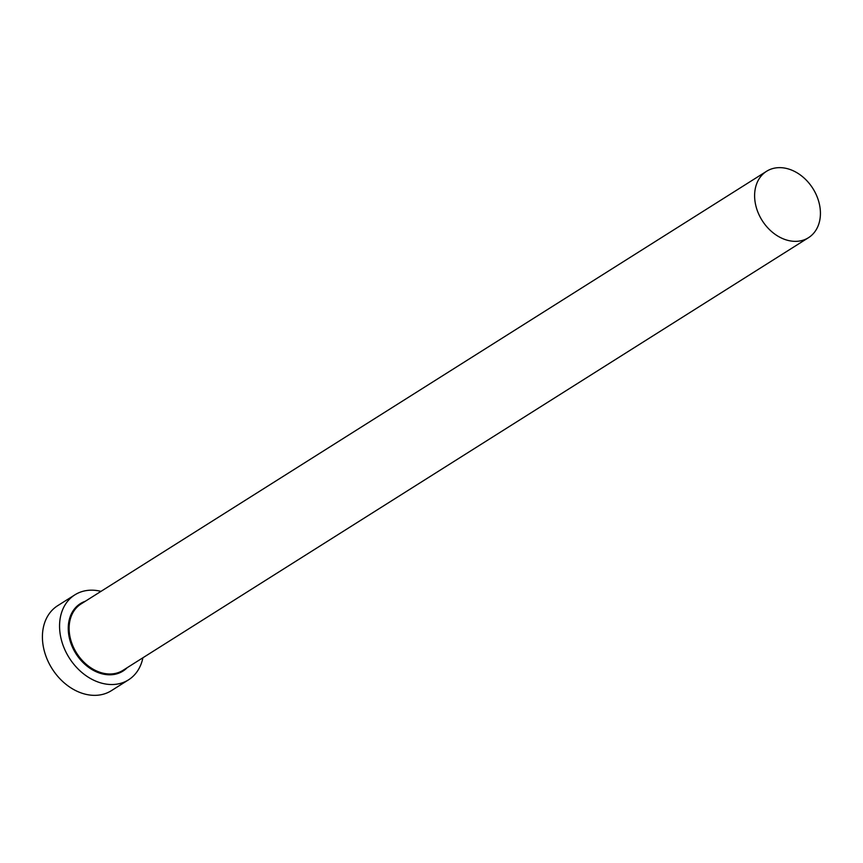 <?xml version="1.0" encoding="UTF-8"?>
<svg xmlns="http://www.w3.org/2000/svg" width="863" height="863" viewBox="0 0 863 863"><rect width="100%" height="100%" fill="white"/><g stroke="black" fill="none" stroke-linecap="round" stroke-linejoin="round"><path stroke-width="1.29" d="M816.279 194.811A39.267 29.989 57.7 0 0 766.56 171.295A39.267 29.989 57.7 0 0 758.76 214.186A39.267 29.989 57.7 0 0 808.48 237.703A39.267 29.989 57.7 0 0 816.279 194.811M100.982 591.36A50.259 38.393 57.7 0 0 74.854 594.855A50.259 38.393 57.7 0 0 64.865 649.753A50.259 38.393 57.7 0 0 128.501 679.861A50.259 38.393 57.7 0 0 142.902 657.768M74.854 594.855L57.702 605.675A50.259 38.393 57.7 0 0 47.724 660.583A50.259 38.393 57.7 0 0 111.359 690.68L128.501 679.861M127.195 667.692A39.892 30.475 -122.3 0 1 72.46 647.196A39.892 30.475 -122.3 0 1 85.275 601.274M766.56 171.295L81.068 603.938A39.267 29.989 57.7 0 0 73.269 646.829A39.267 29.989 57.7 0 0 122.978 670.346L808.48 237.703"/></g></svg>
